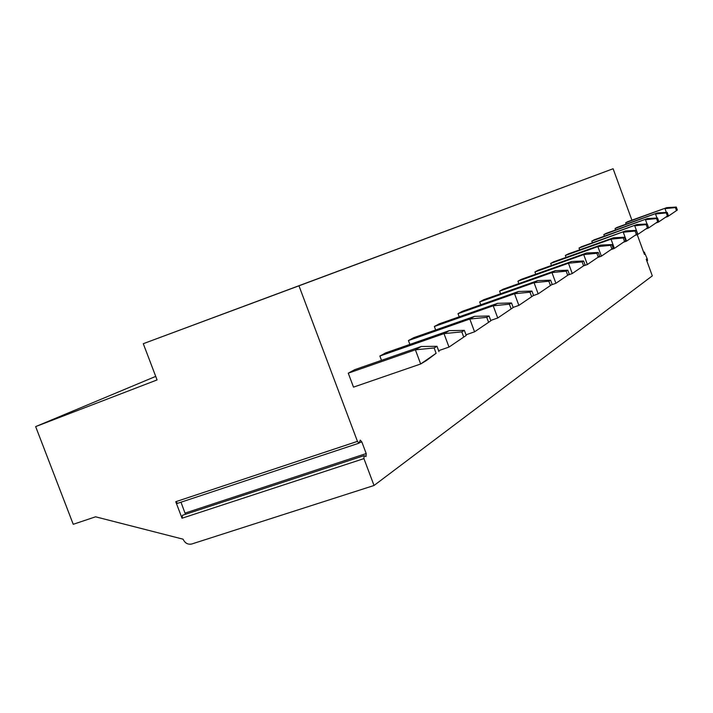 <?xml version="1.0" encoding="UTF-8"?>
<svg xmlns="http://www.w3.org/2000/svg" width="713" height="713" viewBox="0 0 713 713"><rect width="100%" height="100%" fill="white"/><g stroke="black" fill="none" stroke-linecap="round" stroke-linejoin="round"><path stroke-width="1.07" d="M177.635 503.316L175.746 501.711L182.038 518.226L182.501 515.285L363.924 455.705M361.83 441.917L366.197 453.557L366.019 456.507L364.111 455.643L363.933 458.611L374.031 485.491L191.779 543.992C187.911 544.777 185.006 543.172 183.072 539.18L95.569 516.809L73.234 524.296L35.65 426.606L157.074 379.922L143.277 343.693L298.97 285.815L357.454 441.374L358.987 443.183L360.306 440.117L361.83 441.917L359.441 442.711M185.442 514.323L181.004 502.193M298.97 285.815L613.1 168.74L631.914 220.165M637.208 234.613L644.445 254.389L644.4 252.331L643.768 252.554M374.031 485.491L652.306 275.86L646.192 259.167L647.538 260.548L647.342 259.131L644.4 252.331M677.35 210.014L667.84 216.502L677.35 210.014L676.28 207.073L666.771 207.635L627.645 221.698L625.64 222.786L626.139 224.149M668.295 215.388L658.464 222.091L668.295 215.388L667.19 212.367L657.422 212.92L617.191 227.367L615.052 228.525L615.586 229.978M658.66 221.11L648.5 228.035L658.66 221.11L657.52 217.991L647.484 218.543L606.077 233.392L603.804 234.622L604.374 236.181M648.402 227.206L637.877 234.381L648.402 227.206L647.226 223.98L636.887 224.533L594.241 239.809L591.817 241.119L592.432 242.785M637.449 233.712L626.531 241.146L637.449 233.712L636.228 230.379L625.586 230.923L581.621 246.653L579.036 248.053L579.687 249.835M625.72 240.673L614.392 248.391L625.72 240.673L624.454 237.224L613.492 237.768L568.118 253.971L565.356 255.468L566.06 257.393M613.144 248.142L601.371 256.163L613.144 248.142L611.834 244.568L600.524 245.103L553.653 261.814L550.686 263.418L551.452 265.486M599.624 256.181L587.36 264.523L599.624 256.181L598.26 252.473L586.585 252.981L538.119 270.236L534.928 271.965L535.748 274.202M585.043 264.835L572.254 273.534L585.043 264.835L583.626 260.985L571.559 261.484L521.39 279.309L517.941 281.18L518.832 283.605M569.277 274.202L555.908 283.293L569.277 274.202L567.798 270.191L555.311 270.673L503.307 289.113L499.581 291.127L500.553 293.774M552.165 284.362L538.172 293.872L552.165 284.362L550.632 280.182L537.691 280.637L483.717 299.727L479.671 301.929L480.74 304.808M533.547 295.423L518.859 305.396L533.547 295.423L531.934 291.064L518.52 291.483L462.425 311.278L458.013 313.667L459.19 316.83M513.191 307.517L497.736 317.998L513.191 307.517L511.506 302.954L497.567 303.328L439.19 323.871L434.36 326.492L435.661 329.985M490.856 320.779L474.564 331.83L490.856 320.779L489.082 316.002L474.6 316.322L413.727 337.677L408.433 340.547L409.877 344.415M466.24 335.404L449.003 347.079L466.24 335.404L464.368 330.377L449.288 330.636L385.715 352.864L379.869 356.037L381.482 360.341M438.958 351.598L436.989 346.313L421.258 346.491L354.744 369.655L348.265 373.175L353.505 387.132L420.67 363.986L415.385 349.816L434.137 347.971L436.115 353.291L420.67 363.986L426.49 360.511L436.115 353.291M143.277 343.693L613.1 168.74M35.65 426.606L155.728 376.384M665.55 217.313L667.84 216.502L667.609 215.87M666.352 212.412L664.979 208.651L675.407 207.581L676.485 210.531M666.771 207.635L625.64 222.786M676.28 207.073L675.407 207.581M656.031 222.964L658.464 222.091L658.224 221.422M656.985 218.018L655.514 213.998L666.263 212.902L667.368 215.941M657.422 212.92L615.052 228.525M667.19 212.367L666.263 212.902M645.898 228.971L648.5 228.035L648.242 227.322M647.021 223.989L645.452 219.693L656.539 218.561L657.68 221.698M647.484 218.543L603.804 234.622M657.52 217.991L656.539 218.561M635.096 235.37L637.877 234.381L634.722 225.763L646.174 224.595L647.351 227.83M636.887 224.533L591.817 241.119M647.226 223.98L646.174 224.595M623.545 242.206L626.531 241.146L623.269 232.233L635.105 231.03L636.326 234.381M625.586 230.923L579.036 248.053M636.228 230.379L635.105 231.03M611.184 249.532L614.392 248.391L611.014 239.167L623.251 237.928L624.526 241.386M613.492 237.768L611.014 239.167L565.356 255.468M624.454 237.224L623.251 237.928M597.913 257.384L601.371 256.163L597.859 246.609L610.542 245.325L611.861 248.908M600.524 245.103L597.859 246.609L550.686 263.418M611.834 244.568L610.542 245.325M583.617 265.842L587.36 264.523L583.715 254.603L596.87 253.275L598.243 257.001M586.585 252.981L583.715 254.603L534.928 271.965M598.26 252.473L596.87 253.275M568.199 274.968L572.254 273.534L568.457 263.24L582.129 261.858L583.546 265.726M571.559 261.484L568.457 263.24L517.941 281.18M583.626 260.985L582.129 261.858M551.497 284.844L555.908 283.293L551.96 272.571L566.175 271.145L567.655 275.165M555.311 270.673L551.96 272.571L499.581 291.127M567.798 270.191L566.175 271.145M533.351 295.565L538.172 293.872L534.046 282.696L548.858 281.216L550.409 285.414M537.691 280.637L534.046 282.696L479.671 301.929M550.632 280.182L548.858 281.216M513.146 307.392L518.859 305.396L514.536 293.729L530 292.187L531.622 296.572M518.52 291.483L514.536 293.729L458.013 313.667M531.934 291.064L530 292.187M490.731 320.44L497.736 317.998L493.218 305.788L509.385 304.184L511.087 308.765M497.567 303.328L493.218 305.788L434.36 326.492M511.506 302.954L509.385 304.184M466.017 334.798L474.564 331.83L469.805 319.032L486.756 317.347L488.539 322.16M474.6 316.322L469.805 319.032L408.433 340.547M489.082 316.002L486.756 317.347M438.62 350.671L449.003 347.079L443.994 333.631L461.801 331.875L463.673 336.919M449.288 330.636L443.994 333.631L379.869 356.037M464.368 330.377L461.801 331.875M421.258 346.491L415.385 349.816L348.265 373.175M436.989 346.313L434.137 347.971M182.038 518.226L363.933 458.611M175.746 501.711L357.454 441.374M366.197 453.557L185.157 513.066M647.377 260.45L646.744 260.673M177.412 503.387L358.987 443.183M646.789 260.806L647.538 260.548M643.696 252.349L644.481 252.081"/></g></svg>
